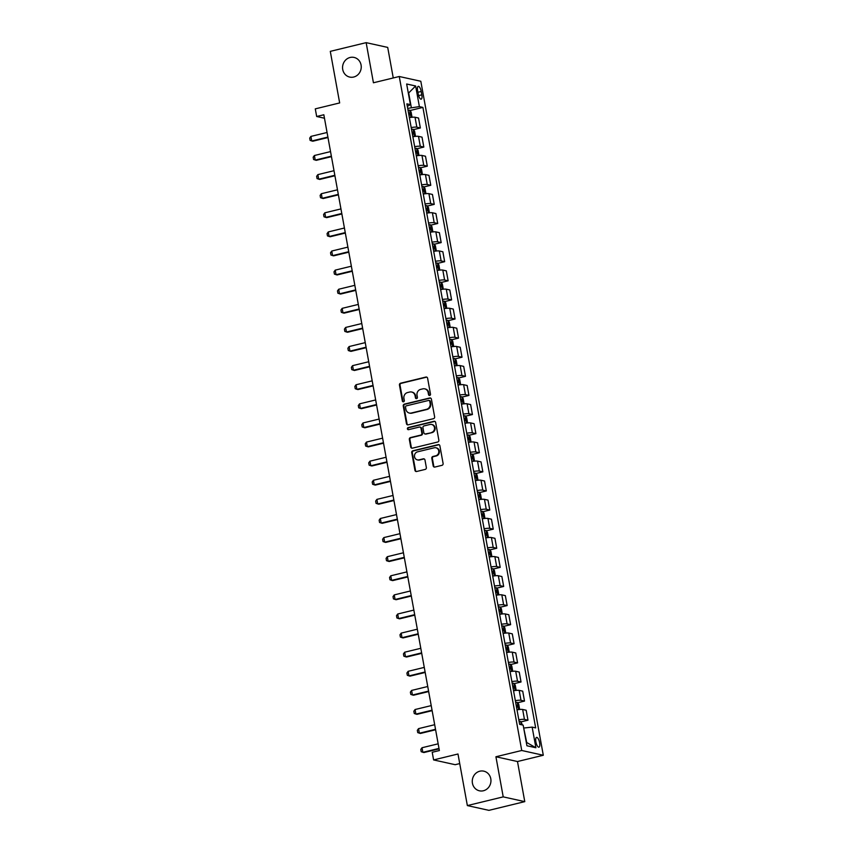 <?xml version="1.0" encoding="UTF-8"?>
<svg xmlns="http://www.w3.org/2000/svg" width="853" height="853" viewBox="0 0 853 853"><rect width="100%" height="100%" fill="white"/><g stroke="black" fill="none" stroke-linecap="round" stroke-linejoin="round"><path stroke-width="1.28" d="M429.699 395.44A1.077 1.002 -77.5 0 0 430.498 394.15L427.598 378.21A1.546 1.429 -77.5 0 0 425.924 377.058L400.579 383.21A1.546 1.429 -77.5 0 0 399.449 385.044L402.339 400.985A1.077 1.002 -77.5 0 0 403.522 401.795A1.077 1.002 -77.5 0 0 404.311 400.505L403.938 398.447A4.937 4.574 -77.5 0 1 407.574 392.551L409.685 392.039A4.937 4.574 -77.5 0 1 415.059 395.749L415.432 397.807A1.077 1.002 -77.5 0 0 416.616 398.618A1.077 1.002 -77.5 0 0 417.405 397.327L417.032 395.27A4.937 4.574 -77.5 0 1 420.668 389.373L422.779 388.861A4.937 4.574 -77.5 0 1 428.153 392.561L428.526 394.63A1.077 1.002 -77.5 0 0 429.699 395.44M479.823 771.197A10.065 9.308 -77.5 0 0 472.263 781.092A10.065 9.308 -77.5 0 0 479.429 790.806A10.065 9.308 -77.5 0 0 483.384 790.763A10.065 9.308 -77.5 0 0 490.955 780.868A10.065 9.308 -77.5 0 0 483.779 771.155A10.065 9.308 -77.5 0 0 479.823 771.197M350.125 57.471A10.065 9.308 -77.5 0 0 342.554 67.366A10.065 9.308 -77.5 0 0 349.73 77.079A10.065 9.308 -77.5 0 0 353.675 77.037A10.065 9.308 -77.5 0 0 361.245 67.142A10.065 9.308 -77.5 0 0 354.07 57.428A10.065 9.308 -77.5 0 0 350.125 57.471M539.618 742.707A5.033 1.738 76.3 0 0 536.569 737.397A5.033 1.738 76.3 0 0 535.887 741.886A5.033 1.738 76.3 0 0 538.947 747.185A5.033 1.738 76.3 0 0 539.618 742.707M433.175 465.909A1.546 1.429 -77.5 0 0 434.859 467.06L441.961 465.333A1.546 1.429 -77.5 0 0 443.102 463.499L439.881 445.788A1.546 1.429 -77.5 0 0 438.207 444.637L412.863 450.789A1.546 1.429 -77.5 0 0 411.732 452.634L414.942 470.334A1.546 1.429 -77.5 0 0 416.627 471.496L425.21 469.406A1.546 1.429 -77.5 0 0 426.351 467.561L424.975 459.991A1.546 1.429 -77.5 0 0 423.291 458.829L419.036 459.863A4.126 3.817 -77.5 0 1 414.473 455.897A4.126 3.817 -77.5 0 1 417.575 451.834L434.252 447.782A4.126 3.817 -77.5 0 1 438.815 451.749A4.126 3.817 -77.5 0 1 435.712 455.811L432.929 456.483A1.546 1.429 -77.5 0 0 431.799 458.328L433.175 465.909L433.761 466.037A1.546 1.429 -77.5 0 0 434.55 467.103M393.254 77.954L387.71 47.416L366.15 42.65L330.292 51.361L339.665 102.936L315.279 108.864L316.676 116.498L323.841 114.76L439.38 750.544L432.215 752.282L433.601 759.927L455.161 764.693L459.724 763.584M503.217 796.873L524.776 801.639L517.483 761.526L495.924 756.76L503.217 796.873L467.359 805.584L457.986 753.999L433.601 759.927M495.924 756.76L521.737 750.491L399.257 76.503L420.817 81.27L543.297 755.257L521.737 750.491M366.15 42.65L373.433 82.773L399.257 76.503M433.484 418.684A1.546 1.429 -77.5 0 0 434.625 416.84L431.405 399.14A1.546 1.429 -77.5 0 0 429.72 397.978L404.386 404.13A1.546 1.429 -77.5 0 0 403.245 405.975L406.465 423.674A1.546 1.429 -77.5 0 0 408.15 424.837L433.484 418.684M435.648 422.47L438.858 440.169A1.546 1.429 -77.5 0 1 437.728 442.014L412.383 448.166A1.546 1.429 -77.5 0 1 410.709 447.004L409.333 439.434A1.546 1.429 -77.5 0 1 410.464 437.589L420.742 435.094A1.546 1.429 -77.5 0 0 421.872 433.249L420.966 428.227A1.546 1.429 -77.5 0 0 419.281 427.065L408.587 429.667A1.077 1.002 -77.5 0 1 407.393 428.622A1.077 1.002 -77.5 0 1 408.203 427.566L433.964 421.307A1.546 1.429 -77.5 0 1 435.648 422.47M524.776 801.639L488.918 810.35L467.359 805.584M417.607 90.674L418.215 94.043A4.873 1.685 76.3 0 0 421.169 99.172A4.873 1.685 76.3 0 0 421.83 94.843L421.211 91.474A4.873 1.685 76.3 0 0 418.258 86.334A4.873 1.685 76.3 0 0 417.607 90.674M407.339 106.358L410.41 104.631L406.881 103.853L519.648 724.357L523.166 725.135L526.919 745.767L535.897 747.75L526.717 742.515L523.71 728.089M410.41 104.631L406.657 83.999L415.635 85.982L419.377 106.625L407.702 108.374M409.93 110.549L422.907 107.403L419.377 106.625M422.907 107.403L535.673 727.897L532.144 727.119L535.897 747.75M517.483 761.526L543.297 755.257M316.676 116.498L324.471 118.226M411.317 107.499L408.672 92.977L415.635 85.982M413.406 129.656L420.358 127.971L418.546 118.034L415.027 117.256A6.291 0.981 169.7 0 0 409.387 117.629M416.872 148.763L423.824 147.068L422.022 137.141L418.492 136.352A6.291 0.981 169.7 0 0 412.852 136.736M420.348 167.86L427.3 166.175L425.498 156.238L421.968 155.459A6.291 0.981 169.7 0 0 416.328 155.832M423.813 186.967L430.776 185.282L428.963 175.345L425.444 174.566A6.291 0.981 169.7 0 0 419.804 174.94M427.289 206.074L434.241 204.379L432.439 194.452L428.91 193.674A6.291 0.981 169.7 0 0 423.269 194.047M430.765 225.171L437.717 223.486L435.904 213.549L432.386 212.77A6.291 0.981 169.7 0 0 426.745 213.143M434.23 244.278L441.182 242.593L439.38 232.656L435.851 231.877A6.291 0.981 169.7 0 0 430.211 232.251M437.706 263.385L444.658 261.69L442.856 251.763L439.327 250.985A6.291 0.981 169.7 0 0 433.687 251.358M441.172 282.482L448.134 280.797L446.322 270.859L442.803 270.081A6.291 0.981 169.7 0 0 437.162 270.454M444.648 301.589L451.6 299.904L449.798 289.967L446.268 289.188A6.291 0.981 169.7 0 0 440.628 289.562M448.124 320.696L455.075 319.011L453.263 309.074L449.744 308.296A6.291 0.981 169.7 0 0 444.104 308.669M451.589 339.803L458.541 338.108L456.739 328.181L453.21 327.392A6.291 0.981 169.7 0 0 447.58 327.776M455.065 358.9L462.017 357.215L460.215 347.278L456.686 346.499A6.291 0.981 169.7 0 0 451.045 346.872M458.53 378.007L465.493 376.322L463.68 366.385L460.162 365.606A6.291 0.981 169.7 0 0 454.521 365.98M462.006 397.114L468.958 395.419L467.156 385.492L463.627 384.714A6.291 0.981 169.7 0 0 457.986 385.087M465.482 416.211L472.434 414.526L470.632 404.589L467.103 403.81A6.291 0.981 169.7 0 0 461.462 404.183M468.947 435.318L475.899 433.633L474.097 423.696L470.568 422.917A6.291 0.981 169.7 0 0 464.938 423.291M472.423 454.425L479.375 452.73L477.573 442.803L474.044 442.025A6.291 0.981 169.7 0 0 468.404 442.398M475.899 473.522L482.851 471.837L481.039 461.899L477.52 461.121A6.291 0.981 169.7 0 0 471.88 461.494M479.365 492.629L486.317 490.944L484.515 481.007L480.985 480.228A6.291 0.981 169.7 0 0 475.345 480.602M482.841 511.736L489.793 510.041L487.991 500.114L484.461 499.336A6.291 0.981 169.7 0 0 478.821 499.709M486.306 530.843L493.258 529.148L491.456 519.21L487.937 518.432A6.291 0.981 169.7 0 0 482.297 518.805M489.782 549.94L496.734 548.255L494.932 538.318L491.403 537.539A6.291 0.981 169.7 0 0 485.762 537.912M493.258 569.047L500.21 567.362L498.397 557.425L494.879 556.646A6.291 0.981 169.7 0 0 489.238 557.02M496.723 588.154L503.675 586.459L501.873 576.532L498.344 575.743A6.291 0.981 169.7 0 0 492.703 576.127M500.199 607.251L507.151 605.566L505.349 595.629L501.82 594.85A6.291 0.981 169.7 0 0 496.179 595.223M503.665 626.358L510.627 624.673L508.814 614.736L505.296 613.957A6.291 0.981 169.7 0 0 499.655 614.331M507.14 645.465L514.092 643.77L512.29 633.843L508.761 633.065A6.291 0.981 169.7 0 0 503.121 633.438M510.616 664.562L517.568 662.877L515.756 652.94L512.237 652.161A6.291 0.981 169.7 0 0 506.597 652.534M514.082 683.669L521.034 681.984L519.232 672.047L515.702 671.268A6.291 0.981 169.7 0 0 510.062 671.642M517.558 702.776L524.51 701.081L522.708 691.154L519.178 690.376A6.291 0.981 169.7 0 0 513.538 690.749M521.023 721.883L527.986 720.188L526.173 710.25L522.654 709.472A6.291 0.981 169.7 0 0 517.014 709.845M420.358 127.971L416.829 127.182A6.291 0.981 169.7 0 0 411.189 127.566M423.824 147.068L420.305 146.289A6.291 0.981 169.7 0 0 414.665 146.663M427.3 166.175L423.77 165.397A6.291 0.981 169.7 0 0 418.13 165.77M430.776 185.282L427.246 184.504A6.291 0.981 169.7 0 0 421.606 184.877M434.241 204.379L430.722 203.6A6.291 0.981 169.7 0 0 425.082 203.974M437.717 223.486L434.188 222.708A6.291 0.981 169.7 0 0 428.547 223.081M441.182 242.593L437.664 241.815A6.291 0.981 169.7 0 0 432.023 242.188M444.658 261.69L441.129 260.911A6.291 0.981 169.7 0 0 435.488 261.285M448.134 280.797L444.605 280.019A6.291 0.981 169.7 0 0 438.964 280.392M451.6 299.904L448.081 299.126A6.291 0.981 169.7 0 0 442.44 299.499M455.075 319.011L451.546 318.222A6.291 0.981 169.7 0 0 445.906 318.596M458.541 338.108L455.022 337.33A6.291 0.981 169.7 0 0 449.382 337.703M462.017 357.215L458.487 356.437A6.291 0.981 169.7 0 0 452.847 356.81M465.493 376.322L461.963 375.533A6.291 0.981 169.7 0 0 456.323 375.917M468.958 395.419L465.439 394.64A6.291 0.981 169.7 0 0 459.799 395.014M472.434 414.526L468.905 413.748A6.291 0.981 169.7 0 0 463.264 414.121M475.899 433.633L472.381 432.855A6.291 0.981 169.7 0 0 466.74 433.228M479.375 452.73L475.846 451.951A6.291 0.981 169.7 0 0 470.206 452.325M482.851 471.837L479.322 471.059A6.291 0.981 169.7 0 0 473.682 471.432M486.317 490.944L482.798 490.166A6.291 0.981 169.7 0 0 477.158 490.539M489.793 510.041L486.263 509.262A6.291 0.981 169.7 0 0 480.623 509.636M493.258 529.148L489.739 528.37A6.291 0.981 169.7 0 0 484.099 528.743M496.734 548.255L493.205 547.477A6.291 0.981 169.7 0 0 487.564 547.85M500.21 567.362L496.681 566.573A6.291 0.981 169.7 0 0 491.04 566.957M503.675 586.459L500.157 585.68A6.291 0.981 169.7 0 0 494.516 586.054M507.151 605.566L503.622 604.788A6.291 0.981 169.7 0 0 497.981 605.161M510.627 624.673L507.098 623.895A6.291 0.981 169.7 0 0 501.457 624.268M514.092 643.77L510.563 642.991A6.291 0.981 169.7 0 0 504.933 643.365M517.568 662.877L514.039 662.099A6.291 0.981 169.7 0 0 508.399 662.472M521.034 681.984L517.515 681.206A6.291 0.981 169.7 0 0 511.875 681.579M524.51 701.081L520.98 700.302A6.291 0.981 169.7 0 0 515.34 700.676M527.986 720.188L524.456 719.41A6.291 0.981 169.7 0 0 518.816 719.783M524.073 727.993L532.144 727.119M429.581 395.461A1.077 1.002 -77.5 0 1 429.112 394.758L428.739 392.7A4.937 4.574 -77.5 0 0 425.295 388.968L424.719 388.84M411.626 392.017L412.202 392.145A4.937 4.574 -77.5 0 1 415.646 395.877L416.019 397.935A1.077 1.002 -77.5 0 0 416.488 398.639M426.809 377.143A1.546 1.429 -77.5 0 0 426.5 377.186L401.166 383.338A1.546 1.429 -77.5 0 0 400.025 385.183L402.925 401.113A1.077 1.002 -77.5 0 0 403.394 401.816M430.616 398.074A1.546 1.429 -77.5 0 0 430.307 398.106L404.972 404.258A1.546 1.429 -77.5 0 0 403.832 406.103L407.052 423.802A1.546 1.429 -77.5 0 0 407.841 424.879M429.731 401.262A1.077 1.002 -77.5 0 0 428.558 400.452L406.316 405.857A1.077 1.002 -77.5 0 0 405.516 407.148L405.911 409.323A4.937 4.574 -77.5 0 0 411.295 413.033L426.5 409.333A4.937 4.574 -77.5 0 0 430.125 403.437L429.731 401.262L430.317 401.4A1.077 1.002 -77.5 0 0 429.56 400.579L428.984 400.452M409.355 413.055L409.941 413.183A4.937 4.574 -77.5 0 0 411.871 413.161L411.295 413.033M430.317 401.4L430.712 403.576A4.937 4.574 -77.5 0 1 427.076 409.461L411.871 413.161M419.889 427.054L420.476 427.182A1.546 1.429 -77.5 0 1 421.542 428.355L422.459 433.377A1.546 1.429 -77.5 0 1 421.329 435.222L411.05 437.717A1.546 1.429 -77.5 0 0 409.909 439.562L411.285 447.132A1.546 1.429 -77.5 0 0 412.074 448.198M434.849 421.393A1.546 1.429 -77.5 0 0 434.55 421.435L408.779 427.694A1.077 1.002 -77.5 0 0 408.459 429.688M431.405 432.503A4.126 3.817 -77.5 0 0 431.565 424.453A4.126 3.817 -77.5 0 0 429.944 424.474L424.069 425.903A1.546 1.429 -77.5 0 0 422.939 427.748L423.845 432.77A1.546 1.429 -77.5 0 0 425.53 433.932L431.991 432.631A4.126 3.817 -77.5 0 0 432.151 424.581L431.565 424.453M424.922 433.932L425.508 434.06A1.546 1.429 -77.5 0 0 426.105 434.06L425.53 433.932M431.991 432.631L426.105 434.06M435.872 447.772L436.459 447.9A4.126 3.817 -77.5 0 1 436.299 455.939L433.516 456.611A1.546 1.429 -77.5 0 0 432.386 458.456L433.761 466.037M417.416 459.884L417.991 460.012A4.126 3.817 -77.5 0 0 419.612 459.991L419.036 459.863M424.176 458.914A1.546 1.429 -77.5 0 0 423.877 458.957L419.612 459.991M439.092 444.722A1.546 1.429 -77.5 0 0 438.783 444.765L413.449 450.917A1.546 1.429 -77.5 0 0 412.308 452.762L415.528 470.461A1.546 1.429 -77.5 0 0 416.317 471.528M411.37 117.33L411.914 116.562L411.082 111.978L409.643 110.186A4.169 0.65 169.7 0 0 408.033 110.176M408.896 114.91A4.169 0.65 -10.3 0 1 409.888 114.878L409.547 113.044A4.169 0.65 169.7 0 0 408.555 113.076M327.062 132.492L310.918 136.405L311.75 140.99L327.904 137.077M310.918 136.405L309.703 138.101L310.119 140.393L312.806 141.225L327.978 137.536M414.846 136.437L415.39 135.67L414.558 131.085L413.108 129.293A4.169 0.65 169.7 0 0 411.498 129.272M412.362 134.017A4.169 0.65 -10.3 0 1 413.353 133.974L413.023 132.14A4.169 0.65 169.7 0 0 412.031 132.183M330.537 151.589L314.394 155.513L315.226 160.097L331.369 156.174M314.394 155.513L313.168 157.208L313.584 159.5L316.271 160.332L331.454 156.643M418.322 155.545L418.855 154.766L418.023 150.181L416.584 148.401A4.169 0.65 169.7 0 0 414.974 148.379M415.837 153.113A4.169 0.65 -10.3 0 1 416.829 153.082L416.499 151.248A4.169 0.65 169.7 0 0 415.496 151.28M334.013 170.696L317.86 174.62L318.691 179.205L334.845 175.281M317.86 174.62L316.644 176.315L317.06 178.608L319.747 179.439L334.93 175.75M421.787 174.641L422.331 173.873L421.499 169.289L420.049 167.497A4.169 0.65 169.7 0 0 418.45 167.487M419.303 172.221A4.169 0.65 -10.3 0 1 420.305 172.189L419.964 170.355A4.169 0.65 169.7 0 0 418.972 170.387M337.479 189.803L321.336 193.716L322.167 198.301L338.31 194.388M321.336 193.716L320.12 195.412L320.536 197.715L323.212 198.536L338.396 194.847M425.263 193.748L425.807 192.981L424.965 188.396L423.525 186.604A4.169 0.65 169.7 0 0 421.915 186.583M422.779 191.328A4.169 0.65 -10.3 0 1 423.77 191.285L423.44 189.451A4.169 0.65 169.7 0 0 422.448 189.494M340.955 208.9L324.812 212.823L325.643 217.408L341.786 213.485M324.812 212.823L323.586 214.519L324.001 216.811L326.688 217.643L341.872 213.954M428.739 212.855L429.272 212.077L428.441 207.492L427.001 205.712A4.169 0.65 169.7 0 0 425.391 205.69M426.255 210.424A4.169 0.65 -10.3 0 1 427.246 210.392L426.916 208.558A4.169 0.65 169.7 0 0 425.914 208.59M344.42 228.007L328.277 231.931L329.109 236.516L345.262 232.592M328.277 231.931L327.062 233.626L327.477 235.918L330.164 236.75L345.348 233.061M432.204 231.952L432.748 231.184L431.917 226.599L430.466 224.819A4.169 0.65 169.7 0 0 428.856 224.797M429.72 229.532A4.169 0.65 -10.3 0 1 430.712 229.5L430.381 227.666A4.169 0.65 169.7 0 0 429.39 227.698M347.896 247.114L331.753 251.038L332.585 255.623L348.728 251.699M331.753 251.038L330.527 252.733L330.943 255.026L333.63 255.847L348.813 252.168M435.68 251.059L436.214 250.292L435.382 245.707L433.942 243.915A4.169 0.65 169.7 0 0 432.332 243.905M433.196 248.639A4.169 0.65 -10.3 0 1 434.188 248.607L433.857 246.773A4.169 0.65 169.7 0 0 432.866 246.805M351.372 266.211L335.218 270.134L336.061 274.719L352.204 270.806M335.218 270.134L334.003 271.83L334.419 274.122L337.106 274.954L352.289 271.265M439.146 270.166L439.69 269.388L438.858 264.803L437.45 263.065A4.169 0.65 169.7 0 0 435.808 263.001M437.45 263.065L438.751 270.22M436.661 267.746A4.169 0.65 -10.3 0 1 437.664 267.703L437.322 265.869A4.169 0.65 169.7 0 0 436.331 265.912M354.837 285.318L338.694 289.242L339.526 293.827L355.669 289.903M338.694 289.242L337.479 290.937L337.895 293.229L340.571 294.061L355.754 290.372M442.622 289.274L443.165 288.495L442.323 283.91L440.884 282.13A4.169 0.65 169.7 0 0 439.274 282.108M440.137 286.843A4.169 0.65 -10.3 0 1 441.129 286.811L440.798 284.977A4.169 0.65 169.7 0 0 439.807 285.009M358.313 304.425L342.17 308.349L343.002 312.934L359.145 309.01M342.17 308.349L340.944 310.044L341.36 312.337L344.047 313.158L359.23 309.479M446.098 308.37L446.631 307.602L445.799 303.018L444.36 301.226A4.169 0.65 169.7 0 0 442.75 301.216M443.613 305.95A4.169 0.65 -10.3 0 1 444.605 305.918L444.274 304.084A4.169 0.65 169.7 0 0 443.272 304.116M361.779 323.532L345.636 327.445L346.467 332.03L362.621 328.117M345.636 327.445L344.42 329.141L344.836 331.433L347.523 332.265L362.706 328.576M449.563 327.477L450.107 326.71L449.275 322.114L447.825 320.333A4.169 0.65 169.7 0 0 446.215 320.312M447.079 325.057A4.169 0.65 -10.3 0 1 448.07 325.014L447.74 323.18A4.169 0.65 169.7 0 0 446.748 323.223M365.255 342.629L349.112 346.553L349.943 351.137L366.086 347.214M349.112 346.553L347.885 348.248L348.312 350.54L350.988 351.372L366.172 347.683M453.039 346.585L453.572 345.806L452.74 341.221L451.301 339.441A4.169 0.65 169.7 0 0 449.691 339.419M450.555 344.154A4.169 0.65 -10.3 0 1 451.546 344.122L451.216 342.288A4.169 0.65 169.7 0 0 450.224 342.32M368.731 361.736L352.577 365.66L353.419 370.245L369.562 366.321M352.577 365.66L351.361 367.355L351.777 369.648L354.464 370.479L369.648 366.79M456.504 365.681L457.048 364.913L456.216 360.329L454.766 358.537A4.169 0.65 169.7 0 0 453.167 358.527M454.02 363.261A4.169 0.65 -10.3 0 1 455.022 363.229L454.681 361.395A4.169 0.65 169.7 0 0 453.689 361.427M372.196 380.843L356.053 384.756L356.885 389.341L373.028 385.428M356.053 384.756L354.837 386.452L355.253 388.744L357.94 389.576L373.113 385.887M459.98 384.788L460.524 384.021L459.682 379.436L458.242 377.644A4.169 0.65 169.7 0 0 456.632 377.623M457.496 382.368A4.169 0.65 -10.3 0 1 458.487 382.325L458.157 380.491A4.169 0.65 169.7 0 0 457.165 380.534M375.672 399.94L359.529 403.864L360.361 408.448L376.504 404.525M359.529 403.864L358.303 405.559L358.718 407.851L361.405 408.683L376.589 404.994M463.456 403.895L463.989 403.117L463.158 398.532L461.718 396.752A4.169 0.65 169.7 0 0 460.108 396.73M460.972 401.464A4.169 0.65 -10.3 0 1 461.963 401.432L461.633 399.599A4.169 0.65 169.7 0 0 460.631 399.63M379.137 419.047L362.994 422.971L363.826 427.556L379.98 423.632M362.994 422.971L361.779 424.666L362.194 426.958L364.881 427.79L380.065 424.101M466.922 422.992L467.465 422.224L466.634 417.639L465.184 415.848A4.169 0.65 169.7 0 0 463.574 415.837M464.437 420.572A4.169 0.65 -10.3 0 1 465.429 420.54L465.098 418.706A4.169 0.65 169.7 0 0 464.107 418.738M382.613 438.154L366.47 442.078L367.302 446.663L383.445 442.739M366.47 442.078L365.244 443.773L365.67 446.066L368.347 446.887L383.53 443.197M470.398 442.099L470.931 441.332L470.099 436.747L468.692 434.998A4.169 0.65 169.7 0 0 467.049 434.945M468.692 434.998L469.992 442.153M467.913 439.679A4.169 0.65 -10.3 0 1 468.905 439.636L468.574 437.802A4.169 0.65 169.7 0 0 467.583 437.845M386.089 457.251L369.935 461.174L370.778 465.759L386.921 461.836M369.935 461.174L368.72 462.87L369.136 465.162L371.823 465.994L387.006 462.305M473.863 461.206L474.407 460.428L473.575 455.843L472.125 454.063A4.169 0.65 169.7 0 0 470.525 454.041M471.378 458.786A4.169 0.65 -10.3 0 1 472.381 458.743L472.04 456.909A4.169 0.65 169.7 0 0 471.048 456.952M389.554 476.358L373.411 480.282L374.243 484.867L390.386 480.943M373.411 480.282L372.196 481.977L372.612 484.269L375.299 485.101L390.471 481.412M477.339 480.314L477.883 479.535L477.04 474.95L475.601 473.17A4.169 0.65 169.7 0 0 473.991 473.148M474.854 477.883A4.169 0.65 -10.3 0 1 475.846 477.851L475.516 476.017A4.169 0.65 169.7 0 0 474.524 476.049M393.03 495.465L376.887 499.389L377.719 503.974L393.862 500.05M376.887 499.389L375.661 501.084L376.077 503.377L378.764 504.198L393.947 500.519M480.815 499.41L481.348 498.642L480.516 494.058L479.077 492.266A4.169 0.65 169.7 0 0 477.467 492.256M478.33 496.99A4.169 0.65 -10.3 0 1 479.322 496.958L478.991 495.124A4.169 0.65 169.7 0 0 477.989 495.156M396.506 514.572L380.353 518.485L381.184 523.07L397.338 519.157M380.353 518.485L379.137 520.181L379.553 522.473L382.24 523.305L397.423 519.616M484.28 518.517L484.824 517.739L483.992 513.154L482.542 511.373A4.169 0.65 169.7 0 0 480.943 511.352M481.796 516.097A4.169 0.65 -10.3 0 1 482.787 516.054L482.457 514.22A4.169 0.65 169.7 0 0 481.465 514.263M399.972 533.669L383.829 537.593L384.66 542.177L400.803 538.254M383.829 537.593L382.613 539.288L383.029 541.58L385.705 542.412L400.889 538.723M487.756 537.625L488.289 536.846L487.458 532.261L486.018 530.481A4.169 0.65 169.7 0 0 484.408 530.459M485.272 535.194A4.169 0.65 -10.3 0 1 486.263 535.162L485.933 533.328A4.169 0.65 169.7 0 0 484.941 533.36M403.448 552.776L387.294 556.7L388.136 561.285L404.279 557.361M387.294 556.7L386.078 558.395L386.494 560.688L389.181 561.509L404.365 557.83M491.221 556.721L491.765 555.953L490.933 551.369L489.483 549.577A4.169 0.65 169.7 0 0 487.884 549.567M488.737 554.301A4.169 0.65 -10.3 0 1 489.739 554.269L489.398 552.435A4.169 0.65 169.7 0 0 488.406 552.467M406.913 571.883L390.77 575.796L391.602 580.381L407.745 576.468M390.77 575.796L389.554 577.492L389.97 579.784L392.657 580.616L407.83 576.927M494.697 575.828L495.241 575.061L494.409 570.476L492.959 568.684A4.169 0.65 169.7 0 0 491.349 568.663M492.213 573.408A4.169 0.65 -10.3 0 1 493.205 573.365L492.874 571.531A4.169 0.65 169.7 0 0 491.882 571.574M410.389 590.98L394.246 594.904L395.078 599.488L411.221 595.565M394.246 594.904L393.02 596.599L393.436 598.891L396.123 599.723L411.306 596.034M498.173 594.936L498.706 594.157L497.875 589.572L496.435 587.792A4.169 0.65 169.7 0 0 494.825 587.77M495.689 592.504A4.169 0.65 -10.3 0 1 496.681 592.472L496.35 590.639A4.169 0.65 169.7 0 0 495.348 590.671M413.865 610.087L397.711 614.011L398.543 618.596L414.697 614.672M397.711 614.011L396.496 615.706L396.912 617.998L399.599 618.83L414.782 615.141M501.639 614.032L502.182 613.264L501.351 608.679L499.901 606.888A4.169 0.65 169.7 0 0 498.301 606.878M499.154 611.612A4.169 0.65 -10.3 0 1 500.146 611.58L499.815 609.746A4.169 0.65 169.7 0 0 498.824 609.778M417.33 629.194L401.187 633.118L402.019 637.703L418.162 633.779M401.187 633.118L399.972 634.813L400.388 637.106L403.064 637.927L418.247 634.237M505.115 633.139L505.648 632.372L504.816 627.787L503.377 625.995A4.169 0.65 169.7 0 0 501.767 625.974M502.63 630.719A4.169 0.65 -10.3 0 1 503.622 630.676L503.291 628.842A4.169 0.65 169.7 0 0 502.3 628.885M420.806 648.291L404.653 652.214L405.495 656.799L421.638 652.876M404.653 652.214L403.437 653.91L403.853 656.202L406.54 657.034L421.723 653.345M508.58 652.246L509.124 651.468L508.292 646.883L506.853 645.103A4.169 0.65 169.7 0 0 505.243 645.081M506.106 649.826A4.169 0.65 -10.3 0 1 507.098 649.783L506.757 647.949A4.169 0.65 169.7 0 0 505.765 647.992M424.272 667.398L408.129 671.322L408.96 675.907L425.114 671.983M408.129 671.322L406.913 673.017L407.329 675.309L410.016 676.141L425.189 672.452M512.056 671.343L512.6 670.575L511.768 665.99L510.318 664.21A4.169 0.65 169.7 0 0 508.708 664.188M509.572 668.923A4.169 0.65 -10.3 0 1 510.563 668.891L510.233 667.057A4.169 0.65 169.7 0 0 509.241 667.089M427.748 686.505L411.604 690.429L412.436 695.014L428.579 691.09M411.604 690.429L410.378 692.124L410.794 694.417L413.481 695.238L428.664 691.559M515.532 690.45L516.065 689.682L515.233 685.098L513.794 683.306A4.169 0.65 169.7 0 0 512.184 683.296M513.048 688.03A4.169 0.65 -10.3 0 1 514.039 687.998L513.709 686.164A4.169 0.65 169.7 0 0 512.706 686.196M431.223 705.612L415.07 709.525L415.901 714.11L432.055 710.197M415.07 709.525L413.854 711.221L414.27 713.513L416.957 714.345L432.14 710.656M518.997 709.557L519.541 708.779L518.709 704.194L517.259 702.414A4.169 0.65 169.7 0 0 515.66 702.392M516.513 707.137A4.169 0.65 -10.3 0 1 517.515 707.094L517.174 705.26A4.169 0.65 169.7 0 0 516.182 705.303M434.689 724.709L418.546 728.633L419.377 733.217L435.52 729.294M418.546 728.633L417.33 730.328L417.746 732.62L420.422 733.452L435.606 729.763M522.484 724.986L520.735 721.521A4.169 0.65 169.7 0 0 519.125 721.499M521.098 724.677L520.65 724.368A4.169 0.65 169.7 0 0 519.818 724.389M438.165 743.816L422.022 747.74L422.853 752.325L438.996 748.401M422.022 747.74L420.796 749.435L421.211 751.728L423.898 752.549L439.082 748.87M416.829 127.182L415.027 117.256M420.305 146.289L418.492 136.352M423.77 165.397L421.968 155.459M427.246 184.504L425.444 174.566M430.722 203.6L428.91 193.674M434.188 222.708L432.386 212.77M437.664 241.815L435.851 231.877M441.129 260.911L439.327 250.985M444.605 280.019L442.803 270.081M448.081 299.126L446.268 289.188M451.546 318.222L449.744 308.296M455.022 337.33L453.21 327.392M458.487 356.437L456.686 346.499M461.963 375.533L460.162 365.606M465.439 394.64L463.627 384.714M468.905 413.748L467.103 403.81M472.381 432.855L470.568 422.917M475.846 451.951L474.044 442.025M479.322 471.059L477.52 461.121M482.798 490.166L480.985 480.228M486.263 509.262L484.461 499.336M489.739 528.37L487.937 518.432M493.205 547.477L491.403 537.539M496.681 566.573L494.879 556.646M500.157 585.68L498.344 575.743M503.622 604.788L501.82 594.85M507.098 623.895L505.296 613.957M510.563 642.991L508.761 633.065M514.039 662.099L512.237 652.161M517.515 681.206L515.702 671.268M520.98 700.302L519.178 690.376M524.456 719.41L522.654 709.472M417.895 92.284L421.211 91.474M418.599 95.621L421.83 94.843M428.739 392.7L428.153 392.561M416.019 397.935L415.432 397.807M415.646 395.877L415.059 395.749M402.925 401.113L402.339 400.985M400.025 385.183L399.449 385.044M401.166 383.338L400.579 383.21M426.5 377.186L425.924 377.058M429.112 394.758L428.526 394.63M407.052 423.802L406.465 423.674M403.832 406.103L403.245 405.975M404.972 404.258L404.386 404.13M430.307 398.106L429.72 397.978M427.076 409.461L426.5 409.333M430.712 403.576L430.125 403.437M411.285 447.132L410.709 447.004M409.909 439.562L409.333 439.434M411.05 437.717L410.464 437.589M421.329 435.222L420.742 435.094M422.459 433.377L421.872 433.249M421.542 428.355L420.966 428.227M408.779 427.694L408.203 427.566M434.55 421.435L433.964 421.307M432.386 458.456L431.799 458.328M433.516 456.611L432.929 456.483M436.299 455.939L435.712 455.811M423.877 458.957L423.291 458.829M415.528 470.461L414.942 470.334M412.308 452.762L411.732 452.634M413.449 450.917L412.863 450.789M438.783 444.765L438.207 444.637M410.975 117.383L409.675 110.24M408.598 113.268L409.547 113.044M414.441 136.491L413.151 129.336M412.063 132.375L413.023 132.14M417.917 155.587L416.616 148.443M415.539 151.482L416.499 151.248M421.393 174.694L420.092 167.551M419.004 170.589L419.964 170.355M424.858 193.802L423.557 186.647M422.48 189.686L423.44 189.451M428.334 212.898L427.033 205.754M425.956 208.793L426.916 208.558M431.799 232.005L430.509 224.861M429.422 227.9L430.381 227.666M435.275 251.113L433.974 243.958M432.897 246.997L433.857 246.773M436.363 266.104L437.322 265.869M442.217 289.316L440.916 282.172M439.839 285.211L440.798 284.977M445.692 308.423L444.392 301.269M443.315 304.308L444.274 304.084M449.158 327.531L447.868 320.376M446.78 323.415L447.74 323.18M452.634 346.627L451.333 339.483M450.256 342.522L451.216 342.288M456.11 365.734L454.809 358.591M453.721 361.629L454.681 361.395M459.575 384.842L458.274 377.687M457.197 380.726L458.157 380.491M463.051 403.938L461.75 396.794M460.673 399.833L461.633 399.599M466.527 423.045L465.226 415.901M464.139 418.94L465.098 418.706M467.615 438.037L468.574 437.802M473.468 461.26L472.167 454.105M471.091 457.144L472.04 456.909M476.934 480.356L475.643 473.212M474.556 476.251L475.516 476.017M480.41 499.463L479.109 492.309M478.032 495.348L478.991 495.124M483.886 518.571L482.585 511.416M481.497 514.455L482.457 514.22M487.351 537.667L486.05 530.523M484.973 533.562L485.933 533.328M490.827 556.774L489.526 549.631M488.449 552.659L489.398 552.435M494.292 575.882L493.002 568.727M491.914 571.766L492.874 571.531M497.768 594.978L496.467 587.834M495.39 590.873L496.35 590.639M501.244 614.085L499.943 606.941M498.856 609.98L499.815 609.746M504.709 633.193L503.409 626.038M502.332 629.077L503.291 628.842M508.185 652.3L506.885 645.145M505.808 648.184L506.757 647.949M511.651 671.396L510.361 664.252M509.273 667.291L510.233 667.057M515.127 690.503L513.826 683.349M512.749 686.388L513.709 686.164M518.603 709.611L517.302 702.456M516.214 705.495L517.174 705.26M521.343 724.73L520.767 721.563"/></g></svg>
